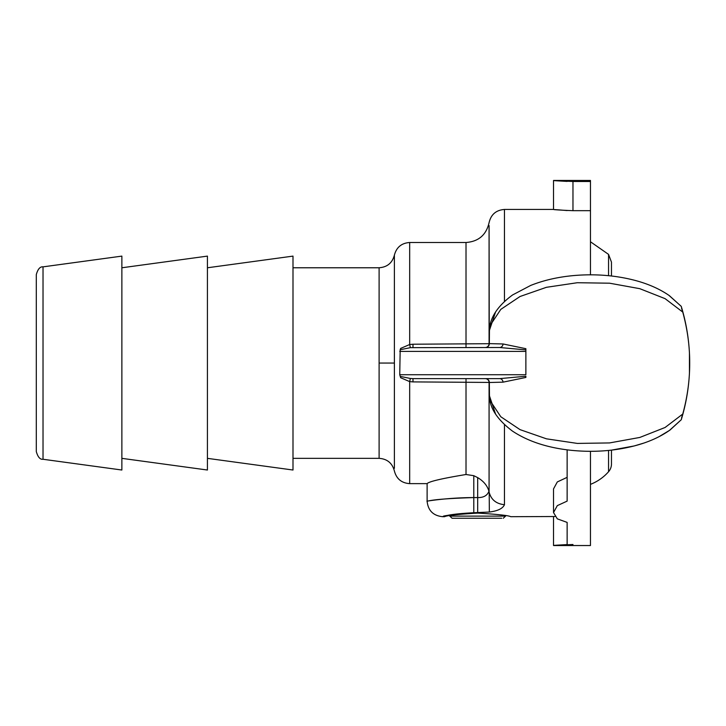 <?xml version="1.0" encoding="UTF-8"?>
<svg xmlns="http://www.w3.org/2000/svg" width="726" height="726" viewBox="0 0 726 726"><rect width="100%" height="100%" fill="white"/><g stroke="black" fill="none" stroke-linecap="round" stroke-linejoin="round"><path stroke-width="1.09" d="M485.231 347.509A3.893 3.848 90 0 0 489.079 343.697L412.985 344.224L409.673 344.523L400.643 348.407L400.18 349.741L410.362 347.663L409.673 344.523L409.673 242.502C401.578 243.065 396.487 247.267 394.399 255.107C392.303 262.957 387.212 267.177 379.108 267.749L379.108 458.342C387.203 458.914 392.303 463.124 394.39 470.974C396.46 478.842 401.551 483.062 409.673 483.634L427.115 483.634L427.115 501.14C428.041 510.569 433.231 515.75 442.669 516.694L444.621 516.694C446.581 515.505 457.598 514.307 477.681 513.091C497.755 514.307 508.772 515.505 510.732 516.694L554.882 516.522M394.39 363.064L394.39 255.407L394.39 468.315L394.39 363.064L379.108 363.064M36.3 274.564L36.3 451.563C37.861 457.071 40.102 459.64 43.025 459.268L43.025 266.859C40.102 266.496 37.861 269.065 36.3 274.564M43.025 459.268L121.868 470.021L121.868 256.115L43.025 266.859M499.688 378.627A3.893 3.376 -90 0 1 503.045 382.157L525.869 377.447L525.869 376.25L499.688 378.627L412.985 378.627L412.985 381.903L489.079 382.43L489.079 491.929C490.976 499.579 496.103 503.844 504.461 504.706L504.461 424.746M485.231 378.627A3.893 3.848 90 0 1 489.079 382.43L489.26 382.402A3.893 3.802 -90 0 0 485.458 378.627A3.893 3.893 -90 0 1 489.342 382.502L503.045 382.157M489.26 382.402L489.342 395.525A3.893 0.59 178.9 0 1 489.451 395.634L489.342 382.502A3.893 0.508 -0.1 0 0 489.26 382.402M489.342 395.525L495.613 414.183M489.705 398.429L489.451 395.634L490.649 401.469L500.795 416.742L520.025 429.629L546.451 438.822L577.324 443.414L609.531 442.933L639.833 437.442L665.08 427.487L682.758 414.047C687.44 396.886 689.754 379.889 689.7 363.064C689.754 346.238 687.44 329.25 682.758 312.08L681.542 308.151M681.542 417.985L682.758 414.047M567.133 449.848L567.133 501.122L557.314 505.623L553.521 512.538L557.314 518.854L567.133 522.402L567.133 544.591C547.903 545.68 549.845 545.643 572.968 544.5M489.342 512.039L489.206 492.872A15.555 14.021 -146.2 0 1 488.943 491.257C487.264 495.595 483.507 497.7 477.681 497.582L473.788 497.582C444.838 497.573 420.917 502.229 428.286 500.967C435.128 499.443 450.301 498.317 473.788 497.582L473.788 512.737C458.133 513.554 448.015 514.807 443.45 516.504C441.453 515.941 451.572 514.689 473.788 512.737L489.342 512.039C497.737 510.986 502.773 508.545 504.461 504.706M553.521 512.538L553.521 488.907L557.314 481.937L567.133 477.345M489.079 343.697L489.079 225.586L489.26 343.734A3.893 0.508 -179.9 0 0 489.342 343.625L489.451 330.493A3.893 0.59 1.1 0 1 489.342 330.602L489.26 343.734A3.893 3.802 -90 0 1 485.458 347.509A3.893 3.893 -90 0 0 489.342 343.625L503.045 343.97A3.893 3.376 90 0 1 499.688 347.509L525.869 349.878L525.869 348.689L503.045 343.97M682.758 312.08L665.08 298.649L639.806 288.685L609.541 283.194L577.324 282.723L546.433 287.305L520.043 296.498L500.795 309.385L490.649 324.658L489.451 330.493L489.741 327.49M495.568 312.017L489.342 330.602M525.869 376.25L525.869 377.447M525.869 349.878L525.869 351.402L525.869 349.878M499.688 347.509L410.362 347.663M400.18 349.741L399.736 374.734L400.643 377.729L409.673 381.613L410.362 378.473L400.18 376.386M412.985 344.224L412.985 347.509M409.673 483.634L409.673 381.613L412.985 381.903M412.985 378.627L410.362 378.473M466.01 378.627L466.01 474.505C441.844 478.498 428.875 481.547 427.115 483.634C428.875 481.547 441.844 478.498 466.01 474.505L473.788 475.684L477.681 477.617C483.598 481.157 487.355 485.703 488.943 491.257L489.079 491.929M689.446 353.145L689.446 372.983L689.7 363.118A194.468 194.468 0 0 1 681.242 419.791M590.465 274.809L590.465 210.676L572.968 210.676C551.515 209.841 546.224 208.743 567.133 210.567M399.736 374.734L525.869 374.734L525.869 351.402L399.736 351.402M207.427 458.351L292.995 470.021L292.995 256.115L207.427 267.776M121.868 458.351L207.427 470.021L207.427 256.115L121.868 267.776M668.827 295.264L681.242 306.336A194.468 194.468 0 0 1 689.7 363.009L689.7 363.064M553.521 180.465L590.465 180.465L590.465 181.5L572.968 181.5C549.845 180.357 547.903 180.32 567.133 181.409L553.521 180.465L553.521 209.442L504.461 209.442L504.461 301.39M590.465 181.5L590.465 210.676M553.521 516.694L553.521 545.535L567.133 544.591M590.465 451.318L590.465 545.535L553.521 545.535M643.272 443.25L634.197 445.955L611.464 450.138L611.464 464.023A11.67 11.67 0 0 1 608.551 471.737A46.673 46.673 0 0 1 590.465 484.36M611.464 275.998L611.464 262.113L608.551 254.39L608.551 275.689M457.843 518.246L459.023 518.246M503.263 518.246L505.586 516.113L449.766 516.113L452.098 518.246L501.73 518.246M466.01 347.509L466.01 242.502C478.57 241.558 486.257 234.943 489.079 222.673C490.967 214.497 496.094 210.086 504.461 209.451M477.681 477.617L477.681 512.737M473.788 475.684L473.788 497.582M572.968 181.5L572.968 210.676M608.551 450.438L608.551 471.737M379.108 267.776L292.995 267.776M379.108 458.351L292.995 458.351M489.705 398.374L489.587 397.53M658.791 436.816L669.426 430.436L681.224 419.773L670.071 429.983C660.206 436.988 648.245 442.315 634.161 445.955C613.951 451.082 592.852 452.525 570.872 450.283C547.449 447.77 527.974 441.372 512.438 431.081C497.791 420 490.168 408.756 489.569 397.349M489.587 328.551L489.732 327.526M681.224 306.354L669.426 295.691C659.689 288.912 647.937 283.739 634.197 280.182C615.358 275.381 595.61 273.802 574.956 275.463C558.702 276.824 543.928 280.154 530.652 285.454L512.574 294.956C498.081 305.646 490.413 316.935 489.569 328.824M409.673 242.502L466.01 242.502M608.551 254.39L590.465 241.767"/></g></svg>
